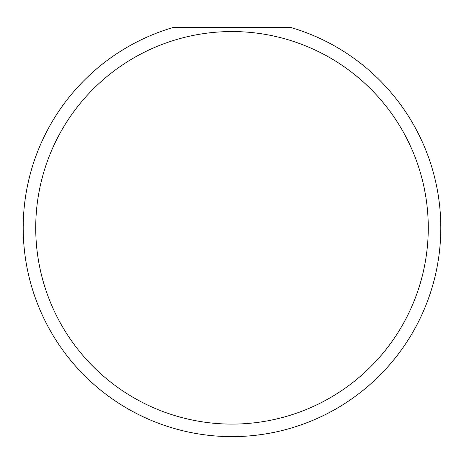 <?xml version="1.0" encoding="UTF-8"?>
<svg xmlns="http://www.w3.org/2000/svg" width="464" height="464" viewBox="0 0 464 464"><rect width="100%" height="100%" fill="white"/><g stroke="black" fill="none" stroke-linecap="round" stroke-linejoin="round"><path stroke-width="0.7" d="M428.272 227.824A196.272 196.272 0 0 0 232 31.552A196.272 196.272 0 0 0 35.728 227.824A196.272 196.272 0 0 0 232 424.096A196.272 196.272 0 0 0 428.272 227.824M290.464 27.376A208.8 208.8 0 0 1 232 436.624A208.8 208.8 0 0 1 173.536 27.376L290.464 27.376"/></g></svg>
